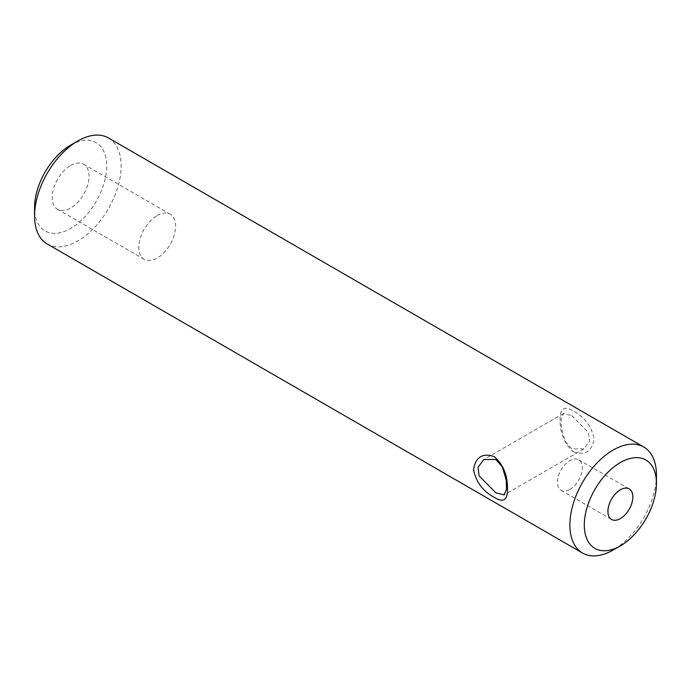 <?xml version="1.0" encoding="UTF-8"?>
<svg xmlns="http://www.w3.org/2000/svg" width="691" height="691" viewBox="0 0 691 691"><rect width="100%" height="100%" fill="white"/><g stroke="black" fill="none" stroke-linecap="round" stroke-linejoin="round"><path stroke-width="0.52" stroke-dasharray="3.46 2.59" d="M571.785 415.619L588.516 432.583L589.527 441.195L583.843 448.891L571.785 448.943L565.316 441.575L561.403 428.316L561.057 419.333L563.433 413.546L571.785 415.619M573.323 451.776C584.932 455.766 591.841 451.517 594.053 439.027C591.816 426.718 584.914 417.39 573.331 411.015C564.34 405.513 559.935 408.321 560.125 419.42C559.926 433.102 564.331 443.881 573.323 451.776L571.785 448.943M569.876 489.427A17.62 10.175 120 0 0 581.39 473.905A17.62 10.175 120 0 0 578.687 459.783A17.62 10.175 120 0 0 569.876 460.655A17.62 10.175 120 0 0 558.363 476.185A17.62 10.175 120 0 0 561.066 490.299A17.62 10.175 120 0 0 569.876 489.427M157.203 215.523A26.042 15.038 -60 0 1 170.219 214.227A26.042 15.038 -60 0 1 174.21 235.095A26.042 15.038 -60 0 1 157.203 258.054A26.042 15.038 -60 0 1 144.177 259.341A26.042 15.038 -60 0 1 140.187 238.473A26.042 15.038 -60 0 1 157.203 215.523M70.62 165.538A26.042 15.038 -60 0 1 83.646 164.242A26.042 15.038 -60 0 1 87.636 185.119A26.042 15.038 -60 0 1 70.62 208.069A26.042 15.038 -60 0 1 57.603 209.356A26.042 15.038 -60 0 1 53.604 188.488A26.042 15.038 -60 0 1 70.62 165.538M70.62 145.145A51.013 29.454 -60 0 1 106.699 165.978A51.013 29.454 -60 0 1 70.62 228.453A51.013 29.454 -60 0 1 34.55 207.628M108.444 137.95A61.214 35.345 -60 0 1 117.833 187.002A61.214 35.345 -60 0 1 77.841 240.952A61.214 35.345 -60 0 1 47.23 243.983M656.45 475.045A61.214 35.345 -60 0 1 613.159 550.019M563.433 413.546L483.769 459.541M578.687 459.783L629.19 488.934M170.219 214.227L83.646 164.242M144.177 259.341L57.603 209.356M561.066 490.299L611.57 519.459M583.843 448.891L504.171 494.886"/><path stroke-width="1.04" d="M495.818 459.48L483.76 459.541L478.068 467.254L479.079 475.849L495.818 492.804L504.171 494.886L506.546 489.09L506.201 480.107L502.288 466.848L495.818 459.48M494.281 497.416C482.672 491.016 475.762 481.679 473.551 469.414C475.788 456.906 482.689 452.648 494.272 456.647C503.264 464.533 507.669 475.313 507.479 488.995C507.678 500.111 503.273 502.918 494.281 497.416M620.38 518.587A17.62 10.175 120 0 0 631.894 503.057A17.62 10.175 120 0 0 629.19 488.934A17.62 10.175 120 0 0 620.38 489.807A17.62 10.175 120 0 0 608.866 505.337A17.62 10.175 120 0 0 611.57 519.459A17.62 10.175 120 0 0 620.38 518.587M613.159 550.019L620.38 545.855L613.159 550.019A61.214 35.345 -60 0 1 582.556 553.05L47.23 243.983A61.214 35.345 -60 0 1 34.55 215.955L34.55 207.628A51.013 29.454 -60 0 1 70.62 145.145L77.841 140.981A61.214 35.345 -60 0 1 108.444 137.95L643.77 447.017A61.214 35.345 -60 0 1 656.45 475.045L656.45 483.372A51.013 29.454 -60 0 1 620.38 545.855A51.013 29.454 -60 0 1 584.301 525.022A51.013 29.454 -60 0 1 620.38 462.547A51.013 29.454 -60 0 1 656.45 483.372M34.55 215.955A61.214 35.345 -60 0 1 77.841 140.981L70.62 145.145M582.556 553.05A61.214 35.345 -60 0 1 573.167 503.998A61.214 35.345 -60 0 1 613.159 450.048A61.214 35.345 -60 0 1 643.77 447.017"/></g></svg>
